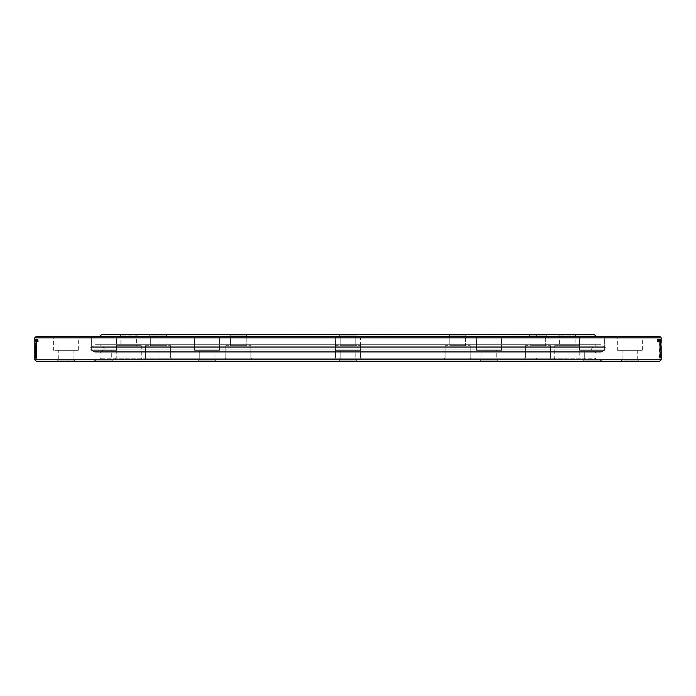<?xml version="1.0" encoding="UTF-8"?>
<svg xmlns="http://www.w3.org/2000/svg" width="696" height="696" viewBox="0 0 696 696"><rect width="100%" height="100%" fill="white"/><g stroke="black" fill="none" stroke-linecap="round" stroke-linejoin="round"><path stroke-width="0.52" stroke-dasharray="3.48 2.61" d="M596.054 336.412L596.054 344.738A4.759 4.759 0 0 0 594.541 346.234L101.459 346.234L594.541 346.234L591.783 347.669A1.253 1.253 0 0 0 591.783 349.897L594.541 351.332L101.459 351.332L594.541 351.332A4.759 4.759 0 0 0 596.054 352.829L99.946 352.829A4.759 4.759 0 0 0 101.459 351.332L104.217 349.897A1.253 1.253 0 0 0 104.217 347.669L591.783 347.669L104.217 347.669L101.459 346.234A4.759 4.759 0 0 0 99.946 344.738L596.054 344.738L99.946 344.738L99.946 336.412M448.537 334.689L449.79 335.942L449.79 345.651L465.45 345.651L449.79 345.651L465.45 345.651L449.79 345.651L449.79 335.942L465.45 335.942L449.79 335.942L465.45 335.942L449.79 335.942L448.537 334.689L466.703 334.689L465.45 335.942L465.45 345.651L465.45 335.942L466.703 334.689L448.537 334.689M528.786 334.689L530.039 335.942L530.039 345.651L545.699 345.651L530.039 345.651L545.699 345.651L530.039 345.651L530.039 335.942L545.699 335.942L530.039 335.942L545.699 335.942L530.039 335.942L528.786 334.689L546.952 334.689L545.699 335.942L545.699 345.651L545.699 335.942L546.952 334.689L528.786 334.689M558.157 334.689L576.323 334.689L558.157 334.689L559.41 335.942L559.41 345.651L575.07 345.651L559.41 345.651M576.323 334.689L575.07 335.942L559.41 335.942L575.07 335.942L575.07 345.651M338.917 334.689L340.17 335.942L340.17 345.651L355.83 345.651L340.17 345.651L355.83 345.651L340.17 345.651L340.17 335.942L355.83 335.942L340.17 335.942L355.83 335.942L355.83 345.651L355.83 335.942L340.17 335.942L338.917 334.689L357.083 334.689L355.83 335.942L357.083 334.689L338.917 334.689M229.297 334.689L230.55 335.942L230.55 345.651L246.21 345.651L230.55 345.651L246.21 345.651L230.55 345.651L230.55 335.942L246.21 335.942L230.55 335.942L246.21 335.942L230.55 335.942L229.297 334.689L247.463 334.689L246.21 335.942L246.21 345.651L246.21 335.942L247.463 334.689L229.297 334.689M149.048 334.689L150.301 335.942L150.301 345.651L165.961 345.651L150.301 345.651L165.961 345.651L150.301 345.651L150.301 335.942L165.961 335.942L150.301 335.942L165.961 335.942L150.301 335.942L149.048 334.689L167.214 334.689L165.961 335.942L165.961 345.651L165.961 335.942L167.214 334.689L149.048 334.689M119.677 334.689L137.843 334.689L119.677 334.689L120.93 335.942L120.93 345.651L136.59 345.651L120.93 345.651M137.843 334.689L136.59 335.942L120.93 335.942L136.59 335.942L136.59 345.651M470.148 358.179L471.714 359.745L443.526 359.745L471.714 359.745L443.526 359.745L471.714 359.745L470.148 358.179L445.092 358.179L443.526 359.745L445.092 358.179L470.148 358.179L445.092 358.179L470.148 358.179L470.148 345.651L470.148 358.179M550.397 358.179L551.963 359.745L523.775 359.745L551.963 359.745L523.775 359.745L551.963 359.745L550.397 358.179L525.341 358.179L523.775 359.745L525.341 358.179L550.397 358.179L525.341 358.179L550.397 358.179L550.397 345.651L550.397 358.179M554.712 345.651L579.768 345.651L554.712 345.651L554.712 358.179L579.768 358.179L581.334 359.745L553.146 359.745L581.334 359.745M579.768 345.651L579.768 358.179L554.712 358.179L553.146 359.745M360.528 358.179L362.094 359.745L333.906 359.745L362.094 359.745L333.906 359.745L362.094 359.745L360.528 358.179L335.472 358.179L333.906 359.745L335.472 358.179L360.528 358.179L335.472 358.179L360.528 358.179L360.528 345.651L360.528 358.179M250.908 358.179L252.474 359.745L224.286 359.745L252.474 359.745L224.286 359.745L252.474 359.745L250.908 358.179L225.852 358.179L224.286 359.745L225.852 358.179L250.908 358.179L225.852 358.179L250.908 358.179L250.908 345.651L250.908 358.179M170.659 358.179L172.225 359.745L144.037 359.745L172.225 359.745L144.037 359.745L172.225 359.745L170.659 358.179L145.603 358.179L144.037 359.745L145.603 358.179L170.659 358.179L145.603 358.179L170.659 358.179L170.659 345.651L170.659 358.179M116.232 345.651L141.288 345.651L116.232 345.651L116.232 358.179L141.288 358.179L142.854 359.745L114.666 359.745L142.854 359.745M141.288 345.651L141.288 358.179L116.232 358.179L114.666 359.745M445.092 345.651L445.092 358.179L445.092 345.651L470.148 345.651L445.092 345.651M525.341 345.651L525.341 358.179L525.341 345.651L550.397 345.651L525.341 345.651M335.472 345.651L335.472 358.179L335.472 345.651L360.528 345.651L335.472 345.651M225.852 345.651L225.852 358.179L225.852 345.651L250.908 345.651L225.852 345.651M145.603 345.651L145.603 358.179L145.603 345.651L170.659 345.651L145.603 345.651M594.488 359.745L101.512 359.745L594.488 359.745L596.054 358.179L99.946 358.179L596.054 358.179L596.054 352.829L99.946 352.829L99.946 358.179L101.512 359.745M158.514 334.689L537.486 334.689L158.514 334.689L160.08 336.255L160.08 358.179L535.92 358.179L537.486 359.745L158.514 359.745L537.486 359.745M537.486 334.689L535.92 336.255L535.92 358.179L160.08 358.179L158.514 359.745M535.92 336.255L160.08 336.255L535.92 336.255M594.488 334.689L101.512 334.689M99.946 336.255L596.054 336.255M661.043 341.527L661.043 339.77L661.2 341.527M660.869 341.562L661.2 339.77M658.285 339.718L658.285 341.562L658.285 339.718M34.8 346.225L34.809 348.226M660.33 341.51L660.173 340.779L660.234 341.51M35.705 340.779L35.67 341.51M35.705 341.51L35.67 340.779M35.365 341.484L35.27 340.814M36.41 340.544L36.27 339.491L36.018 341.771L35.983 339.491L35.861 341.771L35.861 339.491L35.644 341.771L35.435 339.491L35.583 341.144M34.957 339.761L34.8 341.579M34.957 340.605L34.957 341.527M37.558 341.562L37.558 339.718M37.715 341.562L37.715 339.718M35.931 341.484L35.888 340.805L35.888 341.484M36.044 341.484L36.044 340.805L36.088 341.484M660.556 341.484L660.478 340.805L660.635 341.484M661.191 348.94L661.157 346.225M35.131 339.718L35.131 341.562M659.956 341.484L659.956 340.805L660.112 341.484M36.523 358.179L36.523 339.509M36.305 355.082L35.844 351.524M36.001 351.524L35.879 353.081M660.408 339.491L660.443 341.771L660.408 339.491L660.565 341.771L660.887 339.848M660.495 341.771L660.756 339.491M659.138 341.162L658.877 339.457L659.025 341.806M659.034 339.457L659.138 340.161M660.869 341.806L660.869 339.457M37.123 339.457L37.123 341.562L36.897 340.161M37.227 341.214L36.975 341.806M37.132 341.806L37.018 340.161M36.862 340.144L36.966 339.457M37.236 340.153L37.071 341.214M35 341.214L34.835 339.726L34.991 341.214M34.817 340.144L35.131 341.806L34.991 339.726M34.835 339.457L35 340.153M35.487 358.144L35.583 356.587L35.331 358.144M35.583 356.587L36.105 347.739M36.262 347.739L36.105 344.633M36.262 344.633L36.105 346.399M35.487 355.03L35.061 349.627M35.218 349.627L35.278 354.099M659.738 347.739L660.513 355.03L660.782 349.627L660.513 358.144L659.738 347.739L659.895 344.633L660.669 355.03L660.939 349.627L660.669 358.144L659.895 347.739M35.896 347.548L35.896 342.832M36.122 342.832L35.966 347.548M36.044 339.491L35.888 340.527L35.983 339.491M35.87 341.771L35.8 339.491L35.94 341.771M35.67 339.491L35.713 341.771M35.653 342.832L35.774 346.19L35.766 342.832L35.627 346.19L35.322 342.832M35.548 340.527L35.505 341.771L35.365 340.527M35.505 341.771L35.052 341.771L35.096 339.848M35.592 339.491L35.583 340.292L35.453 339.491M660.695 350.871L660.513 347.391L660.182 349.279L660.513 344.885L660.852 350.871M35.209 341.501L35.209 340.814M35.435 341.771L35.348 339.491M35.252 339.848L35.218 341.771M35.296 348.887L35.035 342.884L35.139 348.887M660.791 353.081L660.956 339.509L660.948 353.081M34.913 340.109L35.044 341.806L34.904 340.109M36.418 341.771L36.114 339.491M36.418 339.491L36.262 340.544M34.809 348.94L34.957 342.832L34.809 348.94M34.957 346.225L34.809 345.52M34.965 345.52L34.957 348.226M34.809 341.771L34.809 339.491L34.8 341.771M661.043 346.225L661.2 342.832M36.54 341.179L36.479 339.457L36.575 341.179M36.636 341.806L36.636 339.457L36.479 341.806M35.209 353.081L35.044 339.509L35.052 353.081M660.956 339.457L661.087 340.109M661.096 341.179L661.096 340.109M660.956 341.806L661.087 341.179M660.965 348.887L660.948 342.884L661.07 347.643M660.948 347.643L661.009 344.564M660.826 347.635L660.991 344.564M660.704 347.635L660.669 342.884L660.669 348.887L660.956 345.399M660.843 345.399L660.948 348.887M35.635 349.714L35.409 345.616M35.278 348.331L35.148 350.871M35.305 350.871L35.487 347.391M660.748 339.848L660.782 341.771M660.408 346.121L660.4 342.832L660.565 346.121M660.4 342.832L660.521 343.546M660.504 345.555L660.373 346.19M660.173 339.491L660.33 340.492M660.287 341.771L660.304 340.492M660.2 341.771L660.2 339.491M659.921 340.527L659.86 339.491L660.112 340.527M659.582 341.771L660.017 339.491M659.982 341.771L659.956 339.491M659.947 342.832L659.878 347.548L659.878 342.832M659.303 341.179L659.364 339.457L659.425 341.179M659.155 339.491L659.112 341.771L659.112 339.491M38.271 339.918L37.871 341.771L37.871 339.491L37.941 341.771M38.271 341.771L38.115 339.918M37.262 341.771L37.219 339.491L37.219 341.771M37.375 341.771L37.219 339.491M37.419 339.491L37.419 341.771M658.364 339.578L658.285 341.806L658.442 339.457M657.929 341.431L657.746 339.491L658.024 341.431M35.479 343.546L35.426 342.832L35.322 343.546M661.043 339.491L661.2 341.771M661.043 339.761L661.043 341.579M659.851 339.509L659.851 355.082M659.695 355.082L660.156 351.524M659.999 351.524L660.278 353.081M660.121 353.081L659.851 358.179M659.477 358.179L659.634 339.509M35.131 339.457L35.131 341.806M658.581 339.491L658.581 341.771L658.625 339.491M660.574 343.546L660.574 342.832M37.715 341.806L37.715 339.457M37.558 339.457L37.558 341.806M36.697 341.771L36.697 339.491L36.731 341.771M661.2 359.745L34.8 359.745M34.8 337.821L661.2 337.821M496.77 360.058L498.023 361.311L479.857 361.311L498.023 361.311L479.857 361.311L498.023 361.311L496.77 360.058L481.11 360.058L479.857 361.311L481.11 360.058L496.77 360.058L481.11 360.058L496.77 360.058L496.77 350.349L481.11 350.349L481.11 360.058L481.11 350.349L496.77 350.349L481.11 350.349L496.77 350.349L496.77 360.058M599.943 360.058L601.196 361.311L583.03 361.311L601.196 361.311L583.03 361.311L601.196 361.311L599.943 360.058L584.283 360.058L583.03 361.311L584.283 360.058L599.943 360.058L584.283 360.058L599.943 360.058L599.943 350.349L584.283 350.349L584.283 360.058L584.283 350.349L599.943 350.349L584.283 350.349L599.943 350.349L599.943 360.058M622.05 350.349L637.71 350.349L622.05 350.349L622.05 360.058L637.71 360.058L638.963 361.311L620.797 361.311L638.963 361.311M637.71 350.349L637.71 360.058L622.05 360.058L620.797 361.311M355.83 360.058L357.083 361.311L338.917 361.311L357.083 361.311L338.917 361.311L357.083 361.311L355.83 360.058L340.17 360.058L338.917 361.311L340.17 360.058L355.83 360.058L340.17 360.058L355.83 360.058L355.83 350.349L340.17 350.349L340.17 360.058L340.17 350.349L355.83 350.349L340.17 350.349L355.83 350.349L355.83 360.058M214.89 360.058L216.143 361.311L197.977 361.311L216.143 361.311L197.977 361.311L216.143 361.311L214.89 360.058L199.23 360.058L197.977 361.311L199.23 360.058L214.89 360.058L199.23 360.058L214.89 360.058L214.89 350.349L199.23 350.349L199.23 360.058L199.23 350.349L214.89 350.349L199.23 350.349L214.89 350.349L214.89 360.058M111.717 360.058L112.969 361.311L94.804 361.311L112.969 361.311L94.804 361.311L112.969 361.311L111.717 360.058L96.057 360.058L94.804 361.311L96.057 360.058L111.717 360.058L96.057 360.058L111.717 360.058L111.717 350.349L96.057 350.349L96.057 360.058L96.057 350.349L111.717 350.349L96.057 350.349L111.717 350.349L111.717 360.058M58.29 350.349L73.95 350.349L58.29 350.349L58.29 360.058L73.95 360.058L75.203 361.311L57.037 361.311L75.203 361.311M73.95 350.349L73.95 360.058L58.29 360.058L57.037 361.311M475.003 336.412L476.412 337.821L476.412 350.349L501.468 350.349L476.412 350.349L501.468 350.349L476.412 350.349L476.412 337.821L501.468 337.821L476.412 337.821L501.468 337.821L476.412 337.821L475.003 336.412L502.877 336.412L501.468 337.821L501.468 350.349L501.468 337.821L502.877 336.412L475.003 336.412M578.176 336.412L579.585 337.821L579.585 350.349L604.641 350.349L579.585 350.349L604.641 350.349L579.585 350.349L579.585 337.821L604.641 337.821L579.585 337.821L604.641 337.821L579.585 337.821L578.176 336.412L606.051 336.412L604.641 337.821L604.641 350.349L604.641 337.821L606.051 336.412L578.176 336.412M615.943 336.412L643.817 336.412L615.943 336.412L617.352 337.821L617.352 350.349L642.408 350.349L617.352 350.349M643.817 336.412L642.408 337.821L617.352 337.821L642.408 337.821L642.408 350.349M334.063 336.412L335.472 337.821L335.472 350.349L360.528 350.349L335.472 350.349L360.528 350.349L335.472 350.349L335.472 337.821L360.528 337.821L335.472 337.821L360.528 337.821L360.528 350.349L360.528 337.821L335.472 337.821L334.063 336.412L361.937 336.412L360.528 337.821L361.937 336.412L334.063 336.412M193.123 336.412L194.532 337.821L194.532 350.349L219.588 350.349L194.532 350.349L219.588 350.349L194.532 350.349L194.532 337.821L219.588 337.821L194.532 337.821L219.588 337.821L194.532 337.821L193.123 336.412L220.997 336.412L219.588 337.821L219.588 350.349L219.588 337.821L220.997 336.412L193.123 336.412M89.949 336.412L91.359 337.821L91.359 350.349L116.415 350.349L91.359 350.349L116.415 350.349L91.359 350.349L91.359 337.821L116.415 337.821L91.359 337.821L116.415 337.821L91.359 337.821L89.949 336.412L117.824 336.412L116.415 337.821L116.415 350.349L116.415 337.821L117.824 336.412L89.949 336.412M52.183 336.412L80.057 336.412L52.183 336.412L53.592 337.821L53.592 350.349L78.648 350.349L53.592 350.349M80.057 336.412L78.648 337.821L53.592 337.821L78.648 337.821L78.648 350.349M602.475 336.412L93.525 336.412L602.475 336.412L601.066 337.821L601.066 344.738L94.934 344.738A4.759 4.759 0 0 0 93.421 346.234L90.663 347.669A1.253 1.253 0 0 0 90.663 349.897L93.421 351.332A4.759 4.759 0 0 0 94.934 352.829L94.934 359.745L601.066 359.745L602.632 361.311L93.368 361.311L602.632 361.311M93.525 336.412L94.934 337.821L94.934 344.738L601.066 344.738A4.759 4.759 0 0 1 602.579 346.234L605.337 347.669A1.253 1.253 0 0 1 605.337 349.897L602.579 351.332A4.759 4.759 0 0 1 601.066 352.829L601.066 359.745L94.934 359.745L93.368 361.311M601.066 337.821L94.934 337.821L601.066 337.821M602.579 346.234L93.421 346.234L602.579 346.234M602.579 351.332L93.421 351.332L602.579 351.332M601.066 352.829L94.934 352.829L601.066 352.829M659.791 336.412L36.209 336.412M36.366 361.311L659.634 361.311M591.783 349.897L104.217 349.897L591.783 349.897M605.337 347.669L90.663 347.669L605.337 347.669M605.337 349.897L90.663 349.897L605.337 349.897"/><path stroke-width="1.04" d="M99.946 336.255L101.512 334.689L594.488 334.689L596.054 336.255L99.946 336.412M661.2 341.771L661.191 339.491M658.329 339.718L658.338 341.562M658.442 341.562L658.442 339.718M34.8 348.226L34.809 346.225L34.8 348.226M660.33 339.491L660.287 341.771L660.356 339.491M661.026 341.562L661.026 339.718L661.026 341.562M34.8 340.605L34.8 339.77M660.556 340.805L660.608 341.484L660.608 340.805M661.157 346.225L661.191 348.94L661.2 346.225M660.112 341.484L660.069 340.805L660.112 341.484M35.922 352.481L36.366 358.179L36.148 339.509L36.148 355.082L35.844 351.524L35.722 353.081M35.879 353.081L36.366 358.179M36.366 339.509L36.148 355.082M660.808 339.491L660.721 341.771L660.808 339.491M658.868 341.806L658.981 341.162M658.938 341.562L658.877 339.457M659.138 340.144L659.034 341.562M661.009 341.806L661.026 339.457L661.026 341.806M661.113 341.806L661.183 340.161M661.113 339.457L661.165 341.806M661.183 340.144L661.165 339.457M35.331 358.144L36.105 344.633L35.331 355.03L35.061 349.627L35.331 358.144M36.105 346.399L35.331 355.03M35.278 354.099L35.409 356.804M34.8 359.745L36.366 361.311L659.634 361.311L661.2 359.745L34.8 359.745L34.8 341.666M661.2 342.832L661.2 341.666M34.974 355.064L34.843 339.509L34.843 358.179M34.887 358.179L34.887 355.064M660.956 345.399L660.861 342.884M660.826 342.884L661 345.399M35.426 345.303L35.148 350.871L35.331 347.391L35.661 349.279L35.27 345.303M35.409 345.616L35.278 348.331M35.635 349.714L35.331 347.391M660.913 339.491L660.852 341.771L660.913 339.491M660.652 339.491L660.6 341.771L660.652 339.491M660.226 346.19L660.556 342.832M660.504 342.832L660.391 345.755L660.295 342.832M660.234 342.832L660.504 345.555M660.112 339.491L660.06 341.771L660.139 339.491M659.738 339.77L659.886 341.771L659.738 339.77M660.034 342.832L660.034 347.548L660.104 342.832M659.443 341.571L659.521 339.457L659.521 341.571M659.303 341.771L659.269 339.491L659.303 341.771M658.442 339.457L658.442 341.806L658.442 339.457M658.024 341.431L657.903 339.491M657.842 339.491L657.842 341.771L658.129 339.491M658.085 339.491L658.085 341.431M658.781 339.491L658.781 341.771M658.738 339.491L658.738 341.771M660.678 342.832L660.678 343.546L660.73 342.832M34.8 339.613L34.8 337.821L661.2 337.821L659.791 336.412L36.209 336.412L34.8 337.821M661.2 359.745L661.2 348.94M661.2 339.613L661.2 337.821M34.8 341.458L34.8 339.813M661.2 341.458L661.2 339.813"/></g></svg>
